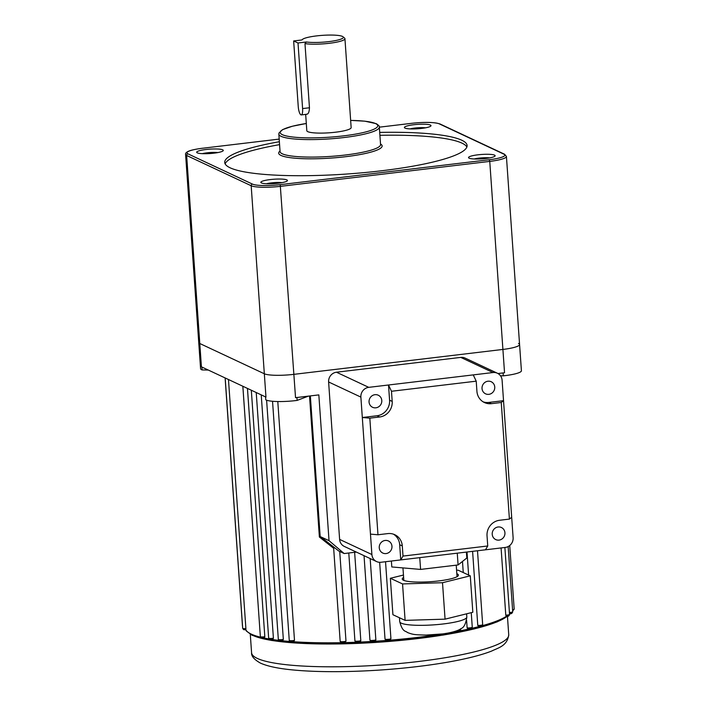 <?xml version="1.0" encoding="UTF-8"?>
<svg xmlns="http://www.w3.org/2000/svg" width="707" height="707" viewBox="0 0 707 707"><rect width="100%" height="100%" fill="white"/><g stroke="black" fill="none" stroke-linecap="round" stroke-linejoin="round"><path stroke-width="1.06" d="M375.85 639.738L375.824 640.091C374.683 641.717 373.022 642.159 370.848 641.435L369.938 640.135A2.961 0.486 -4 0 0 370.07 640.268A2.961 0.486 -4 0 0 373.287 640.383A2.961 0.486 -4 0 0 375.85 639.738L370.168 558.557M360.809 640.577L360.482 641.585L355.842 642.212L354.923 640.913A2.961 0.486 -4 0 0 355.055 641.046A2.961 0.486 -4 0 0 358.113 641.178A2.961 0.486 -4 0 0 360.809 640.577L354.631 552.3M293.582 641.735A133.331 22.005 -4 0 0 341.074 642.69L340.173 641.39A2.961 0.486 -4 0 0 340.306 641.523A2.961 0.486 -4 0 0 343.195 641.673A2.961 0.486 -4 0 0 345.988 641.116L344.663 642.61L341.826 642.813M293.449 641.726L290.17 641.7L289.26 640.392A2.961 0.486 -4 0 0 289.393 640.524A2.961 0.486 -4 0 0 291.637 640.71A2.961 0.486 -4 0 0 294.492 640.348L293.449 641.726L290.904 641.815M282.411 640.772L279.247 640.719L278.337 639.411A2.961 0.486 -4 0 0 278.47 639.543A2.961 0.486 -4 0 0 283.339 639.42L282.411 640.772L279.981 640.834M272.602 639.543L269.57 639.455L268.66 638.156A2.961 0.486 -4 0 0 268.793 638.28A2.961 0.486 -4 0 0 273.406 638.218L272.602 639.543L270.304 639.57M264.162 638.041L261.263 637.935L260.353 636.627A2.961 0.486 -4 0 0 260.485 636.76A2.961 0.486 -4 0 0 264.825 636.742L264.162 638.041L261.997 638.05M245.868 629.84L243.606 629.654L242.695 628.346A2.961 0.486 -4 0 0 242.828 628.479A2.961 0.486 -4 0 0 245.895 628.611L245.868 629.84A133.331 22.005 -4 0 0 251.321 634.126A133.331 22.005 -4 0 0 260.512 637.201M208.318 370.061L202.105 369.938A23.702 3.915 176 0 1 201.619 369.743A23.702 3.915 176 0 1 200.576 368.7L198.738 342.462A23.702 3.915 -4 0 0 199.789 343.505L264.33 373.773A23.702 3.915 -4 0 0 293.9 374.348L502.907 349.435A23.702 3.915 -4 0 0 519.574 344.503A23.702 3.915 -4 0 0 518.523 343.469M202.105 369.938L201.902 367.048M308.296 396.15L297.143 400.409A23.702 3.915 176 0 1 266.168 400.012A23.702 3.915 176 0 1 265.77 399.8L265.567 396.91M297.143 400.409L296.94 397.502M470.827 628.709L468.326 629.115L467.133 627.896L466.602 620.348M463.262 572.573L462.484 561.446M481.228 626.19L478.851 626.614L477.773 625.403L472.594 551.345M508.112 615.921L506.3 616.345L505.788 615.152L501.086 547.943M264.825 636.742L247.459 388.417M273.406 638.218L256.226 392.526M283.339 639.42L266.61 400.197M333.801 548.429L319.378 537.011L309.525 396.008M294.492 640.348L277.789 401.532M345.988 641.116L339.722 551.46M369.938 640.1L364.034 555.675L369.938 640.135A2.961 0.486 -4 0 1 369.938 640.1M385.023 639.093A2.961 0.486 -4 0 0 385.147 639.199A2.961 0.486 -4 0 0 388.426 639.314A2.961 0.486 -4 0 0 390.927 638.66C389.769 640.701 388.108 641.276 385.934 640.374L385.023 639.093L379.65 562.312M390.918 638.624L385.536 561.72L390.927 638.66A2.961 0.486 -4 0 0 390.918 638.624M459.258 631.104L456.315 631.501C458.348 632.12 459.806 631.492 460.699 629.601L460.646 628.823M468.326 629.115L468.061 629.133C469.89 629.725 471.286 629.089 472.267 627.215L471.251 612.66M478.851 626.614L478.639 626.632C480.247 627.206 481.591 626.561 482.669 624.696L477.499 550.762M506.3 616.345L506.23 616.371C508.059 616.69 509.164 616.036 509.553 614.418L504.878 547.492M511.276 613.261L509.579 613.703C511.188 614.029 512.23 613.384 512.716 611.758L508.156 546.555M245.895 628.611L228.476 379.518M497.984 373.535L504.542 372.757L502.907 349.435A23.702 3.915 -4 0 0 519.574 344.503L521.413 370.742A23.702 3.915 176 0 1 503.313 375.832L503.11 372.925M202.591 148.249L279.185 139.093L202.591 148.249A22.226 3.668 -4 0 0 187.947 153.843A1.485 1.405 115.1 0 0 186.639 155.469L201.415 366.827L265.965 397.095L264.33 373.773A23.702 3.915 -4 0 0 293.9 374.348L502.907 349.435L489.757 161.399L280.759 186.312A23.702 3.915 176 0 1 251.179 185.738L186.639 155.469A23.702 3.915 176 0 1 185.588 154.426L198.738 342.462A23.702 3.915 -4 0 0 199.789 343.505L264.33 373.773L251.179 185.738A1.485 1.405 115.1 0 1 252.496 184.112A22.226 3.668 -4 0 0 280.219 184.651L489.217 159.738A22.226 3.668 -4 0 0 503.861 154.144L439.321 123.875A22.226 3.668 -4 0 0 411.598 123.327L379.341 127.172L411.598 123.327M280.219 184.651L295.535 397.67L318.839 394.895L329.029 540.661L344.168 553.546L356.39 552.096M310.346 395.902L320.183 536.56L329.029 540.661M320.289 536.56L338.812 551.036L344.168 553.546M333.571 546.971L340.173 641.39M503.313 375.832L500.485 375.779M320.183 536.56L319.378 537.011M487.927 381.223A6.663 6.301 115.1 0 0 485.559 393.817A6.663 6.301 115.1 0 0 494.644 388.779A6.663 6.301 115.1 0 0 487.927 381.223M498.126 526.989A6.663 6.301 115.1 0 0 495.748 539.582A6.663 6.301 115.1 0 0 504.833 534.545A6.663 6.301 115.1 0 0 498.126 526.989M375.868 407.815A6.663 6.301 -64.9 0 1 369.16 400.259A6.663 6.301 -64.9 0 1 378.245 395.213A6.663 6.301 -64.9 0 1 375.868 407.815M386.066 553.572A6.663 6.301 -64.9 0 1 379.35 546.025A6.663 6.301 -64.9 0 1 388.435 540.979A6.663 6.301 -64.9 0 1 386.066 553.572M403.008 556.082L402.301 545.945L399.685 544.717L400.745 559.909L403.008 556.082L487.742 545.981L485.479 549.807L380.976 562.268A8.891 8.404 115.1 0 1 376.592 561.57L344.318 546.431A8.891 8.404 -64.9 0 1 339.616 539.397L328.614 381.974A8.891 8.404 -64.9 0 1 336.47 372.218L460.743 357.397A8.891 8.404 -64.9 0 1 465.135 358.096L497.401 373.234A8.891 8.404 115.1 0 0 493.018 372.536L460.743 357.397M485.479 549.807L505.249 547.448A8.891 8.404 115.1 0 0 513.114 537.691L511.682 517.285L509.411 519.097L501.254 402.486L503.525 400.675L502.103 380.269A8.891 8.404 115.1 0 0 497.401 373.234M483.155 401.859A14.193 13.424 115.1 0 0 488.811 402.433L503.525 400.675L511.682 517.285M389.575 400.18L392.191 401.408A14.193 13.424 -64.9 0 1 379.641 416.989L377.025 415.76A14.193 13.424 115.1 0 0 389.575 400.18L388.514 384.997L493.018 372.536M473.248 374.887L476.218 381.17L391.484 391.271L388.514 384.997L368.745 387.348A8.891 8.404 115.1 0 0 360.879 397.104L328.614 381.974M370.468 534.121L362.311 417.51L369.823 418.155L377.971 534.766L370.468 534.121L371.891 554.527A8.891 8.404 115.1 0 0 376.592 561.57M377.025 415.76L362.311 417.51L360.879 397.104M509.411 519.097L499.584 520.264A14.193 13.424 -64.9 0 0 487.035 535.844L487.742 545.981M488.811 402.433L491.436 403.662L501.254 402.486M491.436 403.662A14.193 13.424 -64.9 0 1 484.428 402.539A14.193 13.424 -64.9 0 1 476.925 391.307L476.218 381.17M392.191 401.408L391.484 391.271M369.823 418.155L379.641 416.989M402.301 545.945A14.193 13.424 -64.9 0 0 394.798 534.713A14.193 13.424 -64.9 0 0 387.798 533.599L377.971 534.766M399.685 544.717A14.193 13.424 115.1 0 0 393.454 534.174M391.386 561.022L391.802 566.952L420.585 569.418L458.083 564.946L466.806 558.009L466.399 552.079M458.083 564.946L457.261 553.166M420.585 569.418L419.755 557.637M403.617 577.433A28.147 4.649 -4 0 0 402.248 579.015A28.147 4.649 -4 0 0 403.511 580.261A28.147 4.649 -4 0 0 434.708 581.357A28.147 4.649 -4 0 0 458.401 575.091A28.147 4.649 -4 0 0 457.137 573.845A28.147 4.649 -4 0 0 456.819 573.713M403.45 575.038L390.361 578.282L392.915 614.719L405.102 620.375L445.065 619.155L472.833 612.271L470.279 575.825L458.092 570.178L456.581 570.222M390.361 578.282L402.557 583.938L405.102 620.375M402.557 583.938L442.511 582.709L445.065 619.155M442.511 582.709L470.279 575.825M293.652 40.944L298.009 42.986L302.596 108.578A7.406 2.077 83.2 0 1 301.297 114.914A7.406 2.077 83.2 0 1 300.926 114.843A7.406 2.077 83.2 0 1 298.239 106.536L293.652 40.944L302.013 39.946A20.742 3.42 -4 0 1 302.225 39.619L301.924 39.954M298.009 42.986L306.378 41.987A20.742 3.42 -4 0 0 331.141 41.315A20.742 3.42 -4 0 0 343.019 36.764L344.583 38.081A22.226 3.668 176 0 1 344.936 38.673A22.226 3.668 176 0 1 329.851 43.224A22.226 3.668 176 0 1 304.973 43.622L309.463 107.764C309.224 112.183 308.27 114.322 306.582 114.172M305.671 114.393L306.811 130.689A22.226 3.668 -4 0 0 307.801 131.661A22.226 3.668 -4 0 0 332.414 132.536A22.226 3.668 -4 0 0 351.149 127.587L344.936 38.673M222.696 149.822A13.336 2.201 176 0 1 223.12 150.785A13.336 2.201 176 0 1 210.933 153.472A13.336 2.201 176 0 1 197.271 152.845A13.336 2.201 176 0 1 196.9 152.615A13.336 2.201 176 0 1 206.824 149.407A13.336 2.201 176 0 1 222.696 149.822M430.395 125.051A13.336 2.201 176 0 1 430.828 126.023A13.336 2.201 176 0 1 418.641 128.709A13.336 2.201 176 0 1 404.978 128.082A13.336 2.201 176 0 1 404.598 127.852A13.336 2.201 176 0 1 414.532 124.644A13.336 2.201 176 0 1 430.395 125.051M494.538 155.133A13.336 2.201 176 0 1 494.971 156.106A13.336 2.201 176 0 1 482.775 158.783A13.336 2.201 176 0 1 469.121 158.165A13.336 2.201 176 0 1 468.741 157.935A13.336 2.201 176 0 1 478.674 154.727A13.336 2.201 176 0 1 494.538 155.133M286.839 179.896A13.336 2.201 176 0 1 287.263 180.868A13.336 2.201 176 0 1 275.076 183.546A13.336 2.201 176 0 1 261.413 182.927A13.336 2.201 176 0 1 261.042 182.698A13.336 2.201 176 0 1 270.967 179.49A13.336 2.201 176 0 1 286.839 179.896M279.371 141.718A121.48 20.052 -4 0 0 224.72 162.469A121.48 20.052 -4 0 0 230.111 167.798A121.48 20.052 -4 0 0 364.679 172.57A121.48 20.052 -4 0 0 467.097 145.518A121.48 20.052 -4 0 0 461.706 140.189A121.48 20.052 -4 0 0 379.703 132.395M466.876 146.994A121.48 20.052 -4 0 0 461.91 143.106A121.48 20.052 -4 0 0 379.906 135.311M279.574 144.635A121.48 20.052 -4 0 0 225.144 163.9M425.561 127.808A10.366 1.714 -4 0 0 410.06 128.895M217.862 152.579A10.366 1.714 -4 0 0 202.361 153.658M281.996 182.653A10.366 1.714 -4 0 0 266.504 183.74M489.704 157.891A10.366 1.714 -4 0 0 474.203 158.978M343.019 36.764A20.742 3.42 -4 0 0 322.427 35.35A20.742 3.42 -4 0 0 302.225 39.619M304.973 43.622L306.378 41.987M389.548 640.197L386.658 640.489M374.471 641.293L371.582 641.549M359.448 642.097L356.567 642.327M508.731 634.762C507.317 646.163 497.94 647.877 491.825 650.988C485.753 653.383 478.188 655.654 469.139 657.802C456.563 660.771 441.99 663.36 425.437 665.561C396.539 669.326 367.525 671.358 338.379 671.65C321.694 671.774 306.918 671.243 294.041 670.05C278.92 668.689 267.714 666.374 260.423 663.095C254.184 659.569 251.232 656.114 251.577 652.747A128.895 21.272 -4 0 0 257.295 658.403A128.895 21.272 -4 0 0 400.074 663.466A128.895 21.272 -4 0 0 508.731 634.762L507.449 616.38M457.906 630.291A2.961 0.486 -4 0 0 460.699 629.601M467.133 627.896A2.961 0.486 -4 0 0 470.402 627.798A2.961 0.486 -4 0 0 472.267 627.215M477.773 625.403A2.961 0.486 -4 0 0 480.954 625.262A2.961 0.486 -4 0 0 482.669 624.696M505.788 615.152A2.961 0.486 -4 0 0 509.553 614.418L510.154 613.667M509.42 612.474A2.961 0.486 -4 0 0 512.716 611.758M512.575 609.726A2.961 0.486 -4 0 0 514.183 609.169L509.729 545.512M264.232 638.059A133.331 22.005 -4 0 0 268.952 638.951M272.699 639.552A133.331 22.005 -4 0 0 278.752 640.365M282.517 640.781A133.331 22.005 -4 0 0 289.79 641.452M344.945 642.601A133.331 22.005 -4 0 0 355.913 642.248M359.792 642.08A133.331 22.005 -4 0 0 371.016 641.505M374.896 641.267A133.331 22.005 -4 0 0 386.181 640.471M390.061 640.162A133.331 22.005 -4 0 0 443.351 633.808M449.042 632.862A133.331 22.005 -4 0 0 456.501 631.528M460.248 630.803A133.331 22.005 -4 0 0 468.202 629.142M471.905 628.311A133.331 22.005 -4 0 0 478.745 626.641M482.404 625.66A133.331 22.005 -4 0 0 506.265 616.371M507.069 616.318A131.856 21.758 176 0 1 384.157 641.841A131.856 21.758 176 0 1 252.841 635.416M446.665 633.331L444.005 633.719M354.967 640.825A2.961 0.486 -4 0 0 354.923 640.913L348.781 552.998M242.554 626.305L242.457 625.863A2.961 0.486 -4 0 0 242.528 625.96M336.47 372.218L368.745 387.348M339.616 539.397L371.891 554.527M466.832 616.981C465.86 623.857 463.88 627.745 460.911 628.647C458.003 631.218 447.637 633.384 442.37 633.94L426.321 635.063C414.081 634.868 412.702 634.471 407.55 632.562C405.42 630.582 402.637 632.447 399.729 621.674A33.627 5.55 -4 0 0 401.249 623.159A33.627 5.55 -4 0 0 438.517 624.467A33.627 5.55 -4 0 0 466.832 616.981L466.602 613.809M302.596 108.578L309.463 107.764M380.516 144.007A51.85 8.555 176 0 1 344.477 156.839A51.85 8.555 176 0 1 280.988 155.434A51.85 8.555 176 0 1 280.016 151.033M278.841 134.109L280.06 151.598A50.374 8.316 -4 0 0 282.296 153.808A50.374 8.316 -4 0 0 338.096 155.787A50.374 8.316 -4 0 0 380.56 144.573L379.332 127.083A50.374 8.316 176 0 1 336.868 138.298A50.374 8.316 176 0 1 281.068 136.318A50.374 8.316 176 0 1 278.841 134.109L278.965 133.031L282.597 129.62L292.309 126.253L306.308 123.495A48.889 8.069 -4 0 0 282.385 134.692A48.889 8.069 -4 0 0 343.372 135.885A48.889 8.069 -4 0 0 375.585 123.584A48.889 8.069 -4 0 0 350.654 120.42M519.574 344.503L506.424 156.468A23.702 3.915 176 0 1 489.757 161.399L489.217 159.738M187.947 153.843L252.496 184.112M411.456 123.345L411.518 123.318C424.872 121.896 434.381 122.125 440.054 123.99A1.485 1.405 115.1 0 0 439.321 123.875M440.054 123.99L504.595 154.259A1.485 1.405 115.1 0 0 503.861 154.144M507.608 616.248L497.101 621.913L474.158 628.947L443.183 635.063L379.836 642.177L300.784 643.352L271.629 640.471L252.107 635.301L246.443 631.086L245.78 629.866M341.092 642.69L345.405 642.371M251.577 652.747L250.296 634.365M468.617 575.056L467.009 552.008M289.26 640.392L272.54 401.276M278.337 639.411L261.237 394.877M268.66 638.156L251.321 390.229M260.353 636.627L242.846 386.252M242.695 628.346L225.188 377.971M242.457 625.863L225.118 377.936M514.183 609.169L512.655 610.91M447.531 633.154L443.819 633.746M403.83 580.403L402.955 567.907M457.031 576.682L456.227 565.167M399.729 621.674L399.455 617.759M301.297 114.914L306.979 114.234M350.645 120.393L364.874 121.171L376.318 123.698C378.793 125.378 379.792 126.509 379.332 127.083M202.52 148.231C192.543 149.53 189.405 150.838 188.681 151.174C186.321 152.208 185.296 153.295 185.588 154.426M506.424 156.468L504.595 154.259"/></g></svg>
